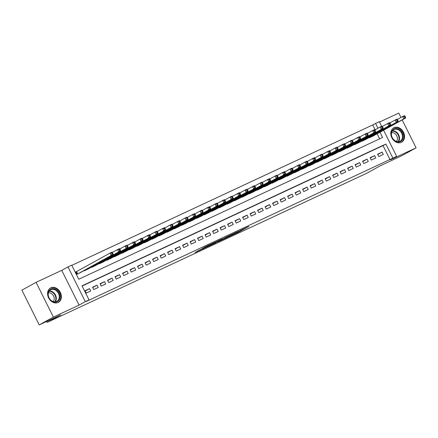 <?xml version="1.0" encoding="UTF-8"?>
<svg xmlns="http://www.w3.org/2000/svg" width="438" height="438" viewBox="0 0 438 438"><rect width="100%" height="100%" fill="white"/><g stroke="black" fill="none" stroke-linecap="round" stroke-linejoin="round"><path stroke-width="0.66" d="M229.397 236.454L238.639 232.124L248.833 226.479L239.739 230.738L242.05 229.747L234.571 233.596L236.881 232.605L235.452 233.443L229.397 236.454M58.128 302.494A8.191 6.45 61.1 0 0 58.44 302.335A8.191 6.45 61.1 0 0 60.225 292.239A8.191 6.45 61.1 0 0 50.824 287.837A8.191 6.45 61.1 0 0 50.512 287.996A8.191 6.45 61.1 0 0 48.727 298.092A8.191 6.45 61.1 0 0 58.128 302.494M401.334 142.334A8.191 6.45 61.1 0 0 401.646 142.175A8.191 6.45 61.1 0 0 403.436 132.079A8.191 6.45 61.1 0 0 394.03 127.682A8.191 6.45 61.1 0 0 393.718 127.841A8.191 6.45 61.1 0 0 391.933 137.937A8.191 6.45 61.1 0 0 401.334 142.334M199.405 250.142L195.118 252.463L205.471 247.607L215.66 241.957L205.312 246.813L202.104 248.653L213.235 243.189L206.145 247.141L199.405 250.142M39.228 324.919L21.9 290.164L36.058 282.34L53.387 317.096L39.228 324.919L60.794 314.856L47.205 322.368L366.781 173.24L380.37 165.723L401.942 155.66L416.1 147.836L390.406 159.826L396.636 156.382L392.886 158.129L86.231 301.475L89.062 299.91L85.311 301.662L67.983 266.906L71.733 265.154L78.758 279.247L382.582 137.466L379.965 132.216M53.387 317.096L79.081 305.105L85.311 301.662M218.206 241.661L228.368 236.92L238.562 231.269L228.214 236.131L218.206 241.661M215.627 242.915L206.572 247.12L216.766 241.475L222.143 238.934L217.713 241.409L220.544 240.106L227.223 236.558L215.589 242.838M416.1 147.836L402.188 119.935M400.956 117.461L398.772 113.081L379.527 122.06M76.984 271.341L75.675 271.954L76.847 274.303L81.304 272.113M378.782 156.563L383.283 154.461L382.111 152.112L377.611 154.214L378.782 156.563M371.282 160.062L375.782 157.965L374.61 155.616L370.11 157.713L371.282 160.062M363.775 163.566L368.281 161.463L367.11 159.114L362.609 161.217L363.775 163.566M356.275 167.064L360.775 164.962L359.609 162.613L355.103 164.715L356.275 167.064M348.774 170.563L353.274 168.466L352.103 166.117L347.602 168.219L348.774 170.563M341.273 174.067L345.774 171.964L344.602 169.615L340.102 171.718L341.273 174.067M333.772 177.565L338.273 175.468L337.101 173.119L332.601 175.216L333.772 177.565M326.266 181.069L330.772 178.967L329.6 176.618L325.1 178.72L326.266 181.069M318.765 184.568L323.266 182.465L322.1 180.117L317.594 182.219L318.765 184.568M311.265 188.066L315.765 185.969L314.594 183.621L310.093 185.723L311.265 188.066M303.764 191.57L308.264 189.468L307.093 187.119L302.592 189.221L303.764 191.57M296.263 195.069L300.764 192.972L299.592 190.623L295.092 192.72L296.263 195.069M288.762 198.573L293.263 196.47L292.091 194.122L287.591 196.224L288.762 198.573M281.256 202.071L285.757 199.969L284.59 197.62L280.085 199.723L281.256 202.071M273.755 205.57L278.256 203.473L277.084 201.124L272.584 203.227L273.755 205.57M266.255 209.074L270.755 206.971L269.584 204.623L265.083 206.725L266.255 209.074M258.754 212.572L263.254 210.475L262.083 208.127L257.582 210.224L258.754 212.572M251.253 216.076L255.754 213.974L254.582 211.625L250.082 213.728L251.253 216.076M243.747 219.575L248.253 217.472L247.081 215.129L242.581 217.226L243.747 219.575M236.246 223.073L240.747 220.976L239.575 218.628L235.075 220.73L236.246 223.073M228.745 226.577L233.246 224.475L232.074 222.126L227.574 224.229L228.745 226.577M221.245 230.076L225.745 227.979L224.574 225.63L220.073 227.727L221.245 230.076M213.744 233.58L218.244 231.478L217.073 229.129L212.572 231.231L213.744 233.58M206.238 237.078L210.744 234.976L209.572 232.633L205.072 234.73L206.238 237.078M198.737 240.577L203.237 238.48L202.071 236.131L197.565 238.234L198.737 240.577M191.236 244.081L195.737 241.979L194.565 239.63L190.065 241.732L191.236 244.081M183.736 247.579L188.236 245.483L187.064 243.134L182.564 245.231L183.736 247.579M176.235 251.084L180.735 248.981L179.564 246.632L175.063 248.735L176.235 251.084M168.729 254.582L173.234 252.48L172.063 250.136L167.562 252.233L168.729 254.582M161.228 258.081L165.728 255.984L164.562 253.635L160.056 255.737L161.228 258.081M153.727 261.585L158.227 259.482L157.056 257.133L152.555 259.236L153.727 261.585M146.226 265.083L150.727 262.986L149.555 260.637L145.055 262.734L146.226 265.083M138.726 268.587L143.226 266.485L142.054 264.136L137.554 266.238L138.726 268.587M131.225 272.086L135.725 269.983L134.554 267.64L130.053 269.737L131.225 272.086M123.719 275.584L128.219 273.487L127.053 271.138L122.547 273.241L123.719 275.584M116.218 279.088L120.718 276.986L119.547 274.637L115.046 276.739L116.218 279.088M108.717 282.587L113.218 280.49L112.046 278.141L107.545 280.238L108.717 282.587M101.216 286.091L105.717 283.988L104.545 281.639L100.045 283.742L101.216 286.091M93.716 289.589L98.216 287.487L97.044 285.143L92.544 287.24L93.716 289.589M390.055 159.695L383.031 145.608L82.136 286.019M89.544 288.642L85.043 290.744L86.209 293.088L90.71 290.991L89.544 288.642L85.191 291.046M375.142 129.79L372.727 124.939L71.832 265.351M379.653 138.835L377.134 133.782M373.871 135.588L369.415 137.773L369.272 137.483M366.371 139.087L361.914 141.277L361.766 140.987M358.87 142.585L354.413 144.775L354.265 144.485M351.364 146.089L346.907 148.279L346.765 147.989M343.863 149.588L339.406 151.778L339.264 151.488M336.362 153.092L331.905 155.276L331.763 154.986M328.861 156.59L324.405 158.78L324.257 158.49M321.361 160.089L316.904 162.279L316.756 161.989M313.86 163.593L309.398 165.783L309.255 165.493M306.354 167.092L301.897 169.282L301.755 168.991M298.853 170.596L294.396 172.78L294.254 172.49M291.352 174.094L286.895 176.284L286.748 175.994M283.851 177.593L279.395 179.783L279.247 179.492M276.351 181.097L271.894 183.287L271.746 182.996M268.844 184.595L264.388 186.785L264.245 186.495M261.344 188.099L256.887 190.284L256.745 189.993M253.843 191.598L249.386 193.788L249.238 193.497M246.342 195.096L241.886 197.286L241.738 196.996M238.841 198.6L234.385 200.79L234.237 200.5M231.335 202.099L226.879 204.289L226.736 203.999M223.834 205.603L219.378 207.793L219.235 207.497M216.334 209.101L211.877 211.291L211.729 211.001M208.833 212.6L204.376 214.79L204.228 214.5M201.332 216.104L196.876 218.294L196.728 218.004M193.826 219.602L189.369 221.792L189.227 221.502M186.325 223.106L181.869 225.296L181.726 225.001M178.824 226.605L174.368 228.795L174.225 228.505M171.324 230.103L166.867 232.293L166.719 232.003M163.823 233.607L159.366 235.797L159.218 235.507M156.322 237.106L151.86 239.296L151.718 239.006M148.816 240.61L144.359 242.8L144.217 242.504M141.315 244.108L136.859 246.298L136.716 246.008M133.814 247.607L129.358 249.797L129.21 249.507M126.314 251.111L121.857 253.301L121.709 253.011M118.813 254.609L114.356 256.799L114.209 256.509M111.307 258.113L106.85 260.303L106.708 260.008M103.806 261.612L99.349 263.802L99.207 263.512M96.305 265.116L91.849 267.3L91.701 267.01M88.804 268.614L84.348 270.804L84.2 270.514M46.729 321.421L47.205 322.368M79.081 305.105L61.753 270.35L36.058 282.34M61.753 270.35L67.983 266.906M372.727 124.939L379.308 121.627L381.651 126.325M392.886 158.129L385.862 144.042L82.037 285.822L89.062 299.91M383.589 130.217L396.636 156.382M377.978 128.224L375.558 123.374M383.031 145.608L385.862 144.042M382.111 152.112L377.764 154.515M374.61 155.616L370.258 158.019M367.11 159.114L362.757 161.518M359.609 162.613L355.256 165.022M352.103 166.117L347.756 168.52M344.602 169.615L340.255 172.019M337.101 173.119L332.749 175.523M329.6 176.618L325.248 179.022M322.1 180.117L317.747 182.526M314.594 183.621L310.246 186.024M307.093 187.119L302.746 189.523M299.592 190.623L295.245 193.027M292.091 194.122L287.739 196.525M284.59 197.62L280.238 200.029M277.084 201.124L272.737 203.528M269.584 204.623L265.236 207.026M262.083 208.127L257.736 210.53M254.582 211.625L250.229 214.029M247.081 215.129L242.729 217.533M239.575 218.628L235.228 221.031M232.074 222.126L227.727 224.53M224.574 225.63L220.226 228.034M217.073 229.129L212.72 231.532M209.572 232.633L205.219 235.036M202.071 236.131L197.719 238.535M194.565 239.63L190.218 242.033M187.064 243.134L182.717 245.537M179.564 246.632L175.211 249.036M172.063 250.136L167.71 252.54M164.562 253.635L160.209 256.038M157.056 257.133L152.709 259.537M149.555 260.637L145.208 263.041M142.054 264.136L137.707 266.539M134.554 267.64L130.201 270.043M127.053 271.138L122.7 273.542M119.547 274.637L115.199 277.04M112.046 278.141L107.699 280.544M104.545 281.639L100.198 284.043M97.044 285.143L92.692 287.547M227.043 237.516L236.865 232.124L225.4 238.13L227.076 237.571M213.684 243.621L220.133 240.385L213.684 243.621L213.509 243.271M372.601 136.289L405.681 118.008L403.803 118.879L402.631 116.53L397.304 119.475M404.285 116.568L402.631 116.53L404.509 115.659L405.035 116.218L404.285 116.568L404.75 117.504L405.5 117.154L405.035 116.218M404.75 117.504L403.803 118.879L370.729 137.165M405.5 117.154L405.681 118.008M394.069 128.92A7.09 5.584 -118.9 0 1 402.292 132.895A7.09 5.584 -118.9 0 1 400.392 141.6A7.09 5.584 -118.9 0 1 392.169 137.62A7.09 5.584 -118.9 0 1 394.069 128.92M399.872 141.288A6.565 5.168 61.1 0 0 400.124 141.162A6.565 5.168 61.1 0 0 401.553 133.07A6.565 5.168 61.1 0 0 394.019 129.544A6.565 5.168 61.1 0 0 393.773 129.67A6.565 5.168 61.1 0 0 392.339 137.762A6.565 5.168 61.1 0 0 399.872 141.288M391.594 132.67A5.168 4.068 -118.9 0 1 396.642 135.583A5.168 4.068 -118.9 0 1 396.423 141.408M400.94 142.498A8.141 6.411 61.1 0 0 401.17 142.383A8.141 6.411 61.1 0 0 402.944 132.353A8.141 6.411 61.1 0 0 393.603 127.978A8.141 6.411 61.1 0 0 393.291 128.137A8.141 6.411 61.1 0 0 393.072 128.263M56.83 290.202A7.09 5.584 -118.9 0 1 59.294 299.723A7.09 5.584 -118.9 0 1 51.219 300.632A7.09 5.584 -118.9 0 1 48.755 291.106A7.09 5.584 -118.9 0 1 56.83 290.202M51.142 300.402A6.565 5.168 61.1 0 0 56.913 301.317A6.565 5.168 61.1 0 0 56.338 290.744A6.565 5.168 61.1 0 0 50.567 289.83A6.565 5.168 61.1 0 0 51.142 300.402M48.388 292.83A5.168 4.068 -118.9 0 1 51.919 293.909A5.168 4.068 -118.9 0 1 53.217 301.563M57.734 302.658A8.141 6.411 61.1 0 0 57.958 302.538A8.141 6.411 61.1 0 0 57.241 289.425A8.141 6.411 61.1 0 0 50.085 288.292A8.141 6.411 61.1 0 0 49.866 288.423M365.1 139.788L398.18 121.507L396.302 122.383L395.131 120.034L389.804 122.979M396.784 120.067L395.131 120.034L397.009 119.158L397.534 119.716L396.784 120.067L397.25 121.008L398 120.658L397.534 119.716M397.25 121.008L396.302 122.383L363.228 140.664M398 120.658L398.18 121.507M357.6 143.292L390.674 125.005L388.802 125.881L387.63 123.532L382.303 126.478M389.278 123.571L387.63 123.532L389.508 122.656L390.028 123.22L389.278 123.571L389.749 124.507L390.499 124.157L390.028 123.22M389.749 124.507L388.802 125.881L355.722 144.162M390.499 124.157L390.674 125.005M350.099 146.79L383.173 128.509L381.301 129.385L380.129 127.036L374.802 129.976M381.777 127.069L380.129 127.036L382.002 126.16L382.527 126.719L381.777 127.069L382.248 128.011L382.998 127.661L382.527 126.719M382.248 128.011L381.301 129.385L348.221 147.666M382.998 127.661L383.173 128.509M342.598 150.289L375.673 132.008L373.8 132.884L372.629 130.535L367.301 133.481M374.276 130.568L372.629 130.535L374.501 129.659L375.027 130.223L374.276 130.568L374.747 131.51L375.497 131.159L375.027 130.223M374.747 131.51L373.8 132.884L340.72 151.165M375.497 131.159L375.673 132.008M335.092 153.793L368.172 135.512L366.294 136.382L365.122 134.033L359.795 136.979M366.776 134.072L365.122 134.033L367 133.163L367.526 133.721L366.776 134.072L367.241 135.008L367.991 134.658L367.526 133.721M367.241 135.008L366.294 136.382L333.219 154.669M367.991 134.658L368.172 135.512M327.591 157.291L360.671 139.01L358.793 139.886L357.622 137.537L352.294 140.483M359.275 137.57L357.622 137.537L359.499 136.661L360.025 137.22L359.275 137.57L359.74 138.512L360.49 138.162L360.025 137.22M359.74 138.512L358.793 139.886L325.719 158.167M360.49 138.162L360.671 139.01M320.09 160.795L353.165 142.509L351.292 143.385L350.121 141.036L344.794 143.982M351.769 141.074L350.121 141.036L351.999 140.16L352.524 140.724L351.769 141.074L352.24 142.011L352.99 141.66L352.524 140.724M352.24 142.011L351.292 143.385L318.212 161.666M352.99 141.66L353.165 142.509M312.59 164.294L345.664 146.013L343.792 146.889L342.62 144.54L337.293 147.48M344.268 144.573L342.62 144.54L344.492 143.664L345.018 144.222L344.268 144.573L344.739 145.515L345.489 145.164L345.018 144.222M344.739 145.515L343.792 146.889L310.712 165.17M345.489 145.164L345.664 146.013M305.089 167.792L338.163 149.511L336.291 150.387L335.119 148.039L329.792 150.984M336.767 148.071L335.119 148.039L336.992 147.163L337.517 147.726L336.767 148.071L337.238 149.013L337.988 148.663L337.517 147.726M337.238 149.013L336.291 150.387L303.211 168.668M337.988 148.663L338.163 149.511M297.583 171.296L330.663 153.015L328.785 153.886L327.619 151.537L322.286 154.483M329.267 151.575L327.619 151.537L329.491 150.667L330.017 151.225L329.267 151.575L329.732 152.512L330.482 152.161L330.017 151.225M329.732 152.512L328.785 153.886L295.71 172.172M330.482 152.161L330.663 153.015M290.082 174.795L323.162 156.514L321.284 157.39L320.112 155.041L314.785 157.987M321.766 155.074L320.112 155.041L321.99 154.165L322.516 154.724L321.766 155.074L322.231 156.016L322.981 155.665L322.516 154.724M322.231 156.016L321.284 157.39L288.209 175.671M322.981 155.665L323.162 156.514M282.581 178.299L315.661 160.012L313.783 160.888L312.612 158.54L307.284 161.485M314.265 158.578L312.612 158.54L314.489 157.664L315.015 158.227L314.265 158.578L314.73 159.514L315.48 159.164L315.015 158.227M314.73 159.514L313.783 160.888L280.709 179.169M315.48 159.164L315.661 160.012M275.08 181.797L308.155 163.516L306.282 164.392L305.111 162.044L299.784 164.984M306.759 162.076L305.111 162.044L306.983 161.168L307.509 161.726L306.759 162.076L307.23 163.018L307.98 162.668L307.509 161.726M307.23 163.018L306.282 164.392L273.202 182.673M307.98 162.668L308.155 163.516M267.58 185.296L300.654 167.015L298.782 167.891L297.61 165.542L292.283 168.488M299.258 165.575L297.61 165.542L299.483 164.666L300.008 165.23L299.258 165.575L299.729 166.517L300.479 166.166L300.008 165.23M299.729 166.517L298.782 167.891L265.702 186.172M300.479 166.166L300.654 167.015M260.073 188.8L293.153 170.519L291.275 171.389L290.109 169.041L284.782 171.986M291.757 169.079L290.109 169.041L291.982 168.17L292.507 168.729L291.757 169.079L292.228 170.015L292.978 169.665L292.507 168.729M292.228 170.015L291.275 171.389L258.201 189.676M292.978 169.665L293.153 170.519M252.573 192.298L285.653 174.017L283.775 174.893L282.603 172.545L277.276 175.49M284.257 172.577L282.603 172.545L284.481 171.669L285.007 172.227L284.257 172.577L284.722 173.519L285.472 173.169L285.007 172.227M284.722 173.519L283.775 174.893L250.7 193.174M285.472 173.169L285.653 174.017M245.072 195.802L278.152 177.516L276.274 178.392L275.102 176.043L269.775 178.989M276.756 176.081L275.102 176.043L276.98 175.167L277.506 175.731L276.756 176.081L277.221 177.018L277.971 176.667L277.506 175.731M277.221 177.018L276.274 178.392L243.2 196.673M277.971 176.667L278.152 177.516M237.571 199.301L270.646 181.02L268.773 181.896L267.602 179.547L262.274 182.487M269.25 179.58L267.602 179.547L269.479 178.671L270 179.23L269.25 179.58L269.72 180.522L270.47 180.171L270 179.23M269.72 180.522L268.773 181.896L235.693 200.177M270.47 180.171L270.646 181.02M230.07 202.799L263.145 184.518L261.272 185.394L260.101 183.046L254.774 185.991M261.749 183.079L260.101 183.046L261.973 182.17L262.499 182.734L261.749 183.079L262.22 184.02L262.97 183.67L262.499 182.734M262.22 184.02L261.272 185.394L228.193 203.675M262.97 183.67L263.145 184.518M222.57 206.303L255.644 188.022L253.766 188.893L252.6 186.544L247.273 189.49M254.248 186.583L252.6 186.544L254.473 185.674L254.998 186.232L254.248 186.583L254.719 187.519L255.469 187.174L254.998 186.232M254.719 187.519L253.766 188.893L220.692 207.179M255.469 187.174L255.644 188.022M215.063 209.802L248.143 191.521L246.266 192.397L245.094 190.048L239.767 192.994M246.747 190.081L245.094 190.048L246.972 189.172L247.497 189.731L246.747 190.081L247.213 191.023L247.963 190.672L247.497 189.731M247.213 191.023L246.266 192.397L213.191 210.678M247.963 190.672L248.143 191.521M207.563 213.306L240.643 195.019L238.765 195.895L237.593 193.547L232.266 196.492M239.247 193.585L237.593 193.547L239.471 192.671L239.997 193.235L239.247 193.585L239.712 194.521L240.462 194.171L239.997 193.235M239.712 194.521L238.765 195.895L205.69 214.177M240.462 194.171L240.643 195.019M200.062 216.805L233.136 198.524L231.264 199.399L230.092 197.051L224.765 199.991M231.74 197.084L230.092 197.051L231.97 196.175L232.49 196.733L231.74 197.084L232.211 198.025L232.961 197.675L232.49 196.733M232.211 198.025L231.264 199.399L198.184 217.681M232.961 197.675L233.136 198.524M192.561 220.303L225.636 202.022L223.763 202.898L222.592 200.549L217.264 203.495M224.24 200.582L222.592 200.549L224.464 199.673L224.99 200.237L224.24 200.582L224.71 201.524L225.46 201.173L224.99 200.237M224.71 201.524L223.763 202.898L190.683 221.179M225.46 201.173L225.636 202.022M185.06 223.807L218.135 205.526L216.257 206.397L215.091 204.048L209.764 206.993M216.739 204.086L215.091 204.048L216.963 203.177L217.489 203.736L216.739 204.086L217.21 205.022L217.96 204.677L217.489 203.736M217.21 205.022L216.257 206.397L183.183 224.683M217.96 204.677L218.135 205.526M177.554 227.306L210.634 209.025L208.756 209.901L207.585 207.552L202.257 210.497M209.238 207.585L207.585 207.552L209.463 206.676L209.988 207.234L209.238 207.585L209.703 208.526L210.454 208.176L209.988 207.234M209.703 208.526L208.756 209.901L175.682 228.182M210.454 208.176L210.634 209.025M170.054 230.81L203.133 212.523L201.256 213.399L200.084 211.05L194.757 213.996M201.737 211.089L200.084 211.05L201.962 210.174L202.487 210.738L201.737 211.089L202.203 212.025L202.953 211.674L202.487 210.738M202.203 212.025L201.256 213.399L168.181 231.68M202.953 211.674L203.133 212.523M162.553 234.308L195.627 216.027L193.755 216.903L192.583 214.554L187.256 217.5M194.231 214.587L192.583 214.554L194.461 213.678L194.981 214.237L194.231 214.587L194.702 215.529L195.452 215.178L194.981 214.237M194.702 215.529L193.755 216.903L160.675 235.184M195.452 215.178L195.627 216.027M155.052 237.807L188.126 219.526L186.254 220.402L185.082 218.053L179.755 220.998M186.73 218.086L185.082 218.053L186.955 217.177L187.48 217.741L186.73 218.086L187.201 219.027L187.951 218.677L187.48 217.741M187.201 219.027L186.254 220.402L153.174 238.683M187.951 218.677L188.126 219.526M147.551 241.311L180.626 223.03L178.753 223.9L177.582 221.551L172.254 224.497M179.23 221.59L177.582 221.551L179.454 220.681L179.98 221.239L179.23 221.59L179.7 222.526L180.451 222.181L179.98 221.239M179.7 222.526L178.753 223.9L145.673 242.187M180.451 222.181L180.626 223.03M140.045 244.809L173.125 226.528L171.247 227.404L170.075 225.055L164.748 228.001M171.729 225.088L170.075 225.055L171.953 224.179L172.479 224.738L171.729 225.088L172.194 226.03L172.944 225.679L172.479 224.738M172.194 226.03L171.247 227.404L138.173 245.685M172.944 225.679L173.125 226.528M132.544 248.313L165.624 230.027L163.746 230.903L162.575 228.554L157.247 231.499M164.228 228.592L162.575 228.554L164.453 227.678L164.978 228.242L164.228 228.592L164.693 229.528L165.444 229.178L164.978 228.242M164.693 229.528L163.746 230.903L130.672 249.184M165.444 229.178L165.624 230.027M125.044 251.812L158.123 233.531L156.246 234.407L155.074 232.058L149.747 235.003M156.727 232.091L155.074 232.058L156.952 231.182L157.477 231.74L156.727 232.091L157.193 233.032L157.943 232.682L157.477 231.74M157.193 233.032L156.246 234.407L123.166 252.688M157.943 232.682L158.123 233.531M117.543 255.31L150.617 237.029L148.745 237.905L147.573 235.556L142.246 238.502M149.221 235.589L147.573 235.556L149.446 234.68L149.971 235.244L149.221 235.589L149.692 236.531L150.442 236.181L149.971 235.244M149.692 236.531L148.745 237.905L115.665 256.186M150.442 236.181L150.617 237.029M110.042 258.814L143.116 240.533L141.244 241.404L140.072 239.06L134.745 242M141.72 239.093L140.072 239.06L141.945 238.184L142.47 238.743L141.72 239.093L142.191 240.029L142.941 239.685L142.47 238.743M142.191 240.029L141.244 241.404L108.164 259.69M142.941 239.685L143.116 240.533M102.536 262.313L135.616 244.032L133.738 244.908L132.572 242.559L127.244 245.504M134.22 242.592L132.572 242.559L134.444 241.683L134.97 242.241L134.22 242.592L134.685 243.533L135.441 243.183L134.97 242.241M134.685 243.533L133.738 244.908L100.663 263.189M135.441 243.183L135.616 244.032M95.035 265.817L128.115 247.53L126.237 248.406L125.065 246.057L119.738 249.003M126.719 246.096L125.065 246.057L126.943 245.181L127.469 245.745L126.719 246.096L127.184 247.032L127.934 246.682L127.469 245.745M127.184 247.032L126.237 248.406L93.163 266.687M127.934 246.682L128.115 247.53M87.534 269.315L120.614 251.034L118.736 251.91L117.565 249.561L112.237 252.507M119.218 249.594L117.565 249.561L119.443 248.685L119.968 249.244L119.218 249.594L119.683 250.536L120.434 250.186L119.968 249.244M119.683 250.536L118.736 251.91L85.662 270.191M120.434 250.186L120.614 251.034M80.034 272.814L113.108 254.533L111.236 255.409L110.064 253.06L75.708 272.025M111.712 253.093L110.064 253.06L111.942 252.184L112.462 252.748L111.712 253.093L112.183 254.035L112.933 253.684L112.462 252.748M112.183 254.035L111.236 255.409L78.156 273.69M112.933 253.684L113.108 254.533M238.436 231.718L238.639 232.124M237.139 232.354L237.347 232.775M225.225 237.779L225.4 238.13M217.735 240.971L217.9 241.294M217.1 241.294L217.297 241.688M215.83 241.99L216.005 242.34M206.977 245.992L207.114 246.266M205.674 246.621L205.822 246.917M370.083 137.034L370.258 137.384M369.82 137.182L369.984 137.51M392.47 130.798A6.565 5.168 -118.9 0 1 398.52 134.543A6.565 5.168 -118.9 0 1 398.47 141.66M398.032 141.682A6.351 4.999 61.1 0 0 398.093 134.784A6.351 4.999 61.1 0 0 392.218 131.159M49.264 290.958A6.565 5.168 -118.9 0 1 53.387 292.376A6.565 5.168 -118.9 0 1 55.265 301.82M54.827 301.837A6.351 4.999 61.1 0 0 53.02 292.688A6.351 4.999 61.1 0 0 49.012 291.319M362.582 140.532L362.757 140.883M362.319 140.68L362.483 141.009M355.081 144.036L355.256 144.381M354.818 144.179L354.983 144.513M347.58 147.535L347.756 147.885M347.318 147.683L347.482 148.011M340.08 151.039L340.249 151.384M339.817 151.181L339.981 151.51M332.579 154.537L332.749 154.888M332.311 154.685L332.475 155.014M325.073 158.036L325.248 158.386M324.81 158.184L324.974 158.512M317.572 161.54L317.747 161.885M317.309 161.682L317.473 162.016M310.071 165.038L310.246 165.389M309.808 165.186L309.973 165.515M302.57 168.542L302.74 168.887M302.308 168.685L302.472 169.013M295.07 172.041L295.239 172.391M294.801 172.189L294.966 172.517M287.563 175.539L287.739 175.89M287.301 175.687L287.465 176.016M280.063 179.043L280.238 179.388M279.8 179.186L279.964 179.52M272.562 182.542L272.737 182.892M272.299 182.69L272.463 183.018M265.061 186.046L265.231 186.391M264.798 186.188L264.963 186.517M257.56 189.544L257.73 189.895M257.292 189.692L257.456 190.021M250.054 193.043L250.229 193.393M249.791 193.191L249.956 193.519M242.553 196.547L242.729 196.892M242.291 196.689L242.455 197.023M235.053 200.046L235.228 200.396M234.79 200.193L234.954 200.522M227.552 203.55L227.727 203.894M227.289 203.692L227.453 204.02M220.051 207.048L220.221 207.398M219.783 207.196L219.947 207.524M212.545 210.547L212.72 210.897M212.282 210.694L212.446 211.023M205.044 214.051L205.219 214.396M204.781 214.193L204.946 214.527M197.543 217.549L197.719 217.9M197.281 217.697L197.445 218.025M190.043 221.053L190.218 221.398M189.78 221.195L189.944 221.524M182.542 224.552L182.712 224.902M182.274 224.699L182.443 225.028M175.036 228.05L175.211 228.401M174.773 228.198L174.937 228.526M167.535 231.554L167.71 231.899M167.272 231.697L167.436 232.03M160.034 235.053L160.209 235.403M159.771 235.201L159.936 235.529M152.534 238.557L152.709 238.902M152.271 238.699L152.435 239.028M145.033 242.055L145.202 242.406M144.77 242.203L144.934 242.532M137.532 245.554L137.702 245.904M137.264 245.702L137.428 246.03M130.026 249.058L130.201 249.403M129.763 249.2L129.927 249.534M122.525 252.556L122.7 252.907M122.262 252.704L122.426 253.033M115.024 256.06L115.199 256.405M114.761 256.203L114.926 256.531M107.524 259.559L107.693 259.909M107.261 259.707L107.425 260.035M100.023 263.057L100.192 263.408M99.754 263.205L99.919 263.534M92.517 266.561L92.692 266.906M92.254 266.704L92.418 267.038M85.016 270.06L85.191 270.41M84.753 270.208L84.917 270.536M76.535 271.593L77.69 273.909M76.267 271.735L77.416 274.035M224.612 238.119L224.804 238.502M217.544 241.07L217.713 241.409M212.999 243.555L213.186 243.933"/></g></svg>
